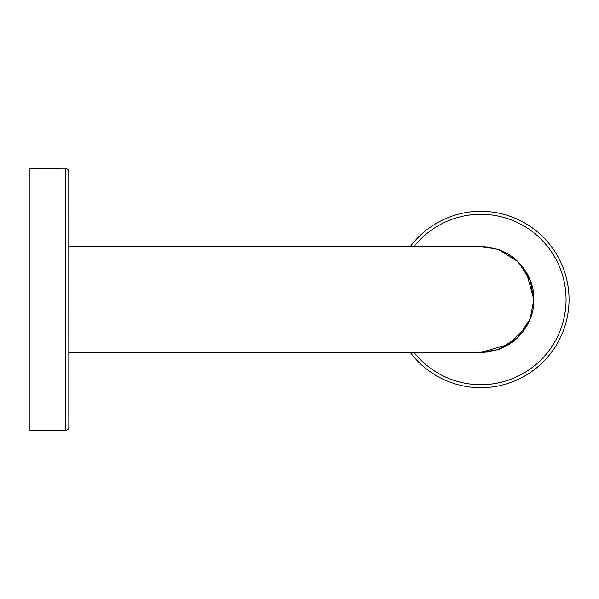 <?xml version="1.0" encoding="UTF-8"?>
<svg xmlns="http://www.w3.org/2000/svg" width="599" height="599" viewBox="0 0 599 599"><rect width="100%" height="100%" fill="white"/><g stroke="black" fill="none" stroke-linecap="round" stroke-linejoin="round"><path stroke-width="0.9" d="M526.558 272.8L533.784 299.5C534.989 279.546 518.255 247.769 480.81 246.533L68.818 246.533L68.818 171.673L68.818 246.533L410.308 246.533A88.21 88.21 0 0 1 480.84 211.29A88.21 88.21 0 0 0 410.308 246.533M526.558 326.2L509.045 344.32L480.81 352.467L68.818 352.467L68.818 427.327L68.818 352.467L410.308 352.467A88.21 88.21 0 0 0 569.05 299.5A88.21 88.21 0 0 0 480.84 211.29A88.21 88.21 0 0 1 569.05 299.5A88.21 88.21 0 0 1 410.308 352.467M484.119 352.399A52.997 52.997 0 0 1 480.84 352.497L479.065 352.467A52.997 52.997 0 0 0 480.84 352.497L498.233 349.561L517.798 337.492L530.145 318.938L533.844 299.5L530.145 280.062L517.798 261.508L498.233 249.439L480.84 246.503A52.997 52.997 0 0 0 479.065 246.533L480.84 246.503A52.997 52.997 0 0 1 484.119 246.601M487.451 352.085A52.997 52.997 0 0 0 490.888 351.538M494.474 350.714A52.997 52.997 0 0 0 494.864 350.61M498.233 349.561A52.997 52.997 0 0 0 514.182 340.704M514.593 340.359A52.997 52.997 0 0 0 517.798 337.492M517.985 337.304A52.997 52.997 0 0 0 521.055 334.017M522.62 332.116A52.997 52.997 0 0 0 523.915 330.378M526.371 326.627A52.997 52.997 0 0 0 528.445 322.801M530.145 318.938A52.997 52.997 0 0 0 530.422 318.226M532.204 312.566A52.997 52.997 0 0 0 532.541 311.166M533.267 307.28A52.997 52.997 0 0 0 533.267 291.72M532.541 287.834A52.997 52.997 0 0 0 532.204 286.442M530.422 280.774A52.997 52.997 0 0 0 530.145 280.062M528.445 276.199A52.997 52.997 0 0 0 526.371 272.373M523.915 268.622A52.997 52.997 0 0 0 522.62 266.884M521.055 264.983A52.997 52.997 0 0 0 517.985 261.696M517.798 261.508A52.997 52.997 0 0 0 514.593 258.641M514.174 258.296A52.997 52.997 0 0 0 498.233 249.439M494.864 248.39A52.997 52.997 0 0 0 494.474 248.286M490.888 247.462A52.997 52.997 0 0 0 487.451 246.915M480.81 352.467C518.255 351.231 534.989 319.454 533.784 299.5M68.765 171.104L68.818 427.327A2.988 2.988 0 0 1 65.83 430.314L67.051 430.052M68.818 171.673A2.988 2.988 0 0 0 65.83 168.686L65.83 430.314L29.95 430.314L29.95 168.686L67.051 168.948M414.089 352.467A85.215 85.215 0 0 0 566.062 299.5A85.215 85.215 0 0 0 414.089 246.533M67.635 169.292L68.451 170.228M67.635 429.708L68.451 428.772M68.765 427.896L68.818 427.327"/></g></svg>
